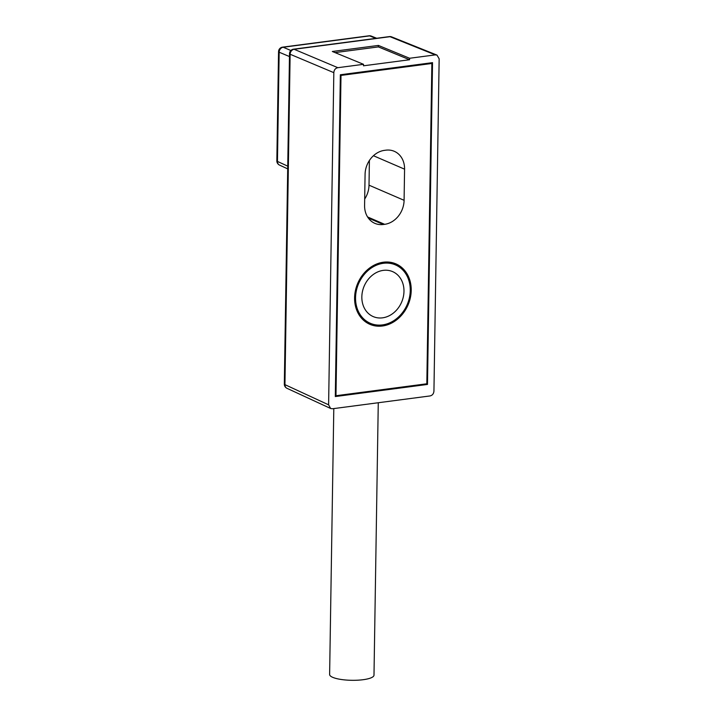 <?xml version="1.0" encoding="UTF-8"?>
<svg xmlns="http://www.w3.org/2000/svg" width="716" height="716" viewBox="0 0 716 716"><rect width="100%" height="100%" fill="white"/><g stroke="black" fill="none" stroke-linecap="round" stroke-linejoin="round"><path stroke-width="1.07" d="M409.606 58.264L435.283 54.89L436.966 55.069L439.159 58.819L433.941 390.99C433.717 393.773 432.375 395.429 429.922 395.957L332.484 408.755L330.649 408.514L328.608 404.826L333.826 72.656C334.05 69.873 335.392 68.217 337.845 67.689L363.522 64.315L332.322 51.48L378.406 45.43L409.606 58.264L409.579 59.741L378.388 46.907L378.406 45.43M409.579 59.741L363.495 65.8L363.522 64.315M427.479 384.438L432.527 62.65L340.36 74.759L335.303 396.548L427.479 384.438L426.163 383.874M335.052 52.599L378.388 46.907M337.845 67.689L294.151 49.288A4.591 3.857 112.8 0 0 290.132 54.255L333.826 72.656M328.608 404.826L284.941 384.653A4.591 1.137 0.9 0 1 284.324 384.071L289.515 53.673A4.591 1.137 -179.1 0 0 290.132 54.255L284.941 384.653A4.591 3.831 114.8 0 0 286.991 388.314L330.353 408.353M426.825 383.785L431.864 63.473L341.004 75.413L335.974 395.724L426.825 383.785M430.549 62.91L431.864 63.473M335.321 395.438L335.974 395.724M383.337 224.493L384.662 224.323A22.187 18.464 113.3 0 0 404.093 200.31L404.576 169.173A22.187 18.464 113.3 0 0 394.274 151.3A22.187 18.464 113.3 0 0 385.826 150.181L384.51 150.351A22.187 18.464 113.3 0 0 365.079 174.364L364.587 205.501A22.187 18.464 113.3 0 0 374.889 223.365A22.187 18.464 113.3 0 0 383.337 224.493L368.266 217.995M411.217 290.392A32.9 27.378 113.3 0 0 395.939 263.891A32.9 27.378 113.3 0 0 354.599 297.829A32.9 27.378 113.3 0 0 369.868 324.321A32.9 27.378 113.3 0 0 411.217 290.392M340.36 75.126L341.004 75.413M369.393 160.5L369.009 185.175L404.093 200.31M364.686 199.039A22.187 18.464 113.3 0 0 369.009 185.175M410.259 290.517A31.79 26.447 -66.7 0 1 370.816 323.507A31.79 26.447 -66.7 0 1 355.548 297.695A31.79 26.447 -66.7 0 1 396.011 265.144A31.79 26.447 -66.7 0 1 410.259 290.517M403.976 291.34A24.487 20.37 113.3 0 0 392.61 271.624A24.487 20.37 113.3 0 0 361.84 296.871A24.487 20.37 113.3 0 0 373.206 316.588A24.487 20.37 113.3 0 0 403.976 291.34M333.799 408.585L329.62 674.481A22.187 5.477 0.9 0 0 332.716 677.336A22.187 5.477 0.9 0 0 357.624 680.2A22.187 5.477 0.9 0 0 373.994 675.179L378.272 402.741M290.875 50.487L283.187 47.247A4.591 3.857 112.8 0 0 279.168 52.214A4.591 1.137 -179.1 0 1 278.551 51.633L276.841 160.84A4.591 1.137 0.9 0 0 277.459 161.422A4.591 3.831 114.8 0 0 279.5 165.083L287.707 168.869M376.697 38.261L371.291 36.095A4.591 3.804 111.9 0 0 369.626 35.89A4.591 2.282 -97.5 0 0 368.982 35.8L282.551 47.158A4.591 2.282 82.5 0 1 283.187 47.247L369.626 35.89L375.81 38.378M289.47 56.555L279.168 52.214L277.459 161.422L287.751 166.175M436.581 54.935L391.679 36.892A4.591 3.804 111.9 0 0 390.014 36.695L435.283 54.89M391.679 36.892A4.591 4.591 0 0 0 389.37 36.597A4.591 2.282 -97.5 0 1 390.014 36.695L294.151 49.288A4.591 2.282 82.5 0 0 293.506 49.189A4.591 4.591 0 0 0 289.515 53.673M367.568 216.948L384.662 224.323M373.43 155.73L404.576 169.173M389.37 36.597L293.506 49.189M284.324 384.071A4.591 4.591 0 0 0 287.018 388.323M370.816 323.507L364.274 320.875M396.011 265.144L389.602 262.181M276.841 160.84A4.591 4.591 0 0 0 279.535 165.092M282.551 47.158A4.591 4.591 0 0 0 278.551 51.633M371.318 36.104A4.591 4.591 0 0 0 368.982 35.8"/></g></svg>
